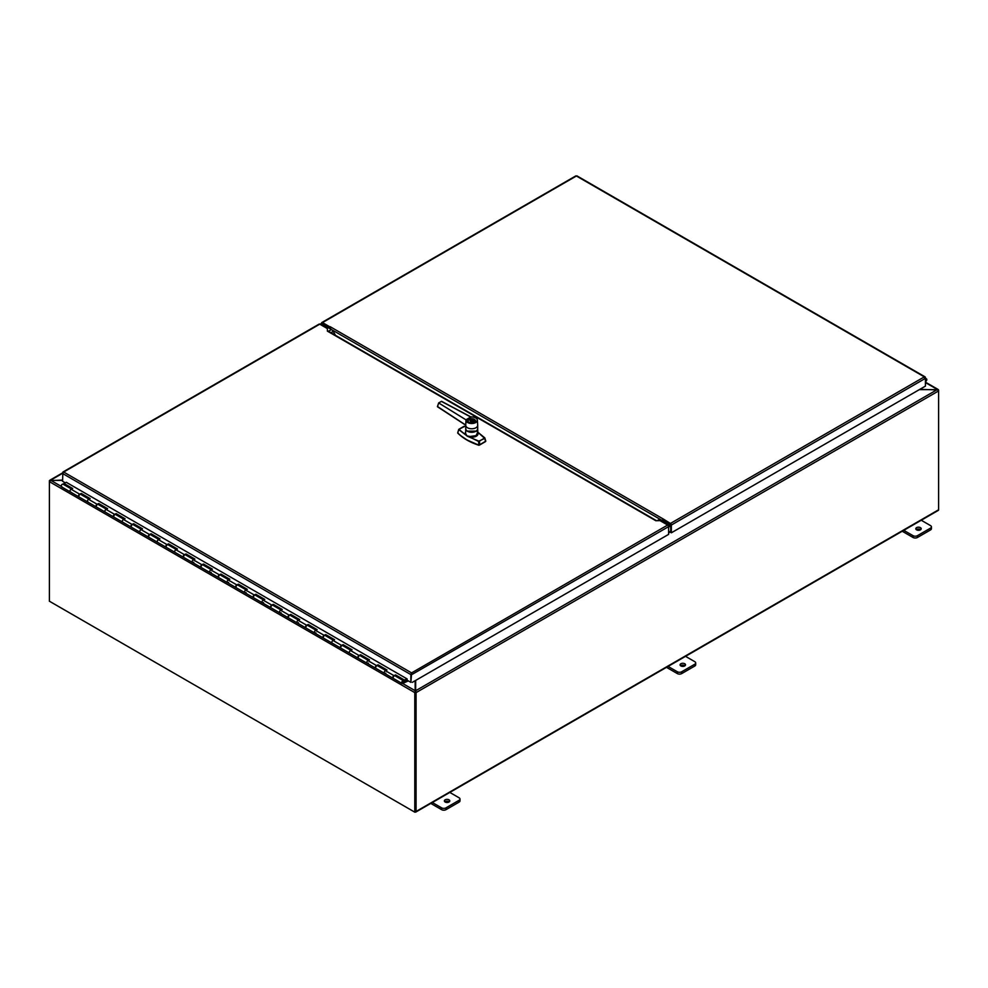 <?xml version="1.0" encoding="UTF-8"?>
<svg xmlns="http://www.w3.org/2000/svg" width="988" height="988" viewBox="0 0 988 988"><rect width="100%" height="100%" fill="white"/><g stroke="black" fill="none" stroke-linecap="round" stroke-linejoin="round"><path stroke-width="1.48" d="M937.143 389.643L938.242 390.248M919.828 389.346L938.575 389.964A1.297 0.753 120 0 1 938.6 390.198L938.6 509.783A1.297 0.753 60 0 1 938.328 510.388L415.8 812.062A1.297 0.753 -120 0 0 416.072 811.469L416.072 692.613A1.297 0.753 -120 0 0 416.034 692.267L415.664 690.736L416.034 692.267M920.865 520.021L930.511 525.604A3.088 1.778 180 0 1 931.425 526.863A3.088 1.778 180 0 1 930.511 528.123L917.42 535.681A3.088 1.778 180 0 1 913.06 535.681L903.403 530.111M916.605 529.852A2.705 1.556 180 0 1 915.802 528.753A2.705 1.556 180 0 1 918.507 527.184A2.705 1.556 180 0 1 921.211 528.753A2.705 1.556 180 0 1 919.544 530.186A2.705 1.556 180 0 1 916.605 529.852M902.217 531.235L913.06 537.497A3.088 1.778 0 0 0 917.42 537.497L930.511 529.939A3.088 1.778 0 0 0 931.425 528.679L931.425 526.863M920.717 529.654A2.705 1.556 0 0 0 916.308 529.654M449.429 792.203L459.074 797.785A3.088 1.778 180 0 1 459.988 799.045A3.088 1.778 180 0 1 459.074 800.305L445.983 807.863A3.088 1.778 180 0 1 441.624 807.863L431.966 802.293M445.168 802.034A2.705 1.556 180 0 1 444.365 800.935A2.705 1.556 180 0 1 447.07 799.366A2.705 1.556 180 0 1 449.775 800.935A2.705 1.556 180 0 1 448.107 802.367A2.705 1.556 180 0 1 445.168 802.034M430.78 803.417L441.624 809.678A3.088 1.778 0 0 0 445.983 809.678L459.074 802.12A3.088 1.778 0 0 0 459.988 800.86L459.988 799.045M449.281 801.836A2.705 1.556 0 0 0 444.872 801.836M685.153 656.118L694.799 661.688A3.088 1.778 180 0 1 695.7 662.948A3.088 1.778 180 0 1 694.799 664.208L681.708 671.766A3.088 1.778 180 0 1 677.336 671.766L667.69 666.196M680.88 665.949A2.705 1.556 180 0 1 680.09 664.838A2.705 1.556 180 0 1 682.794 663.281A2.705 1.556 180 0 1 685.499 664.838A2.705 1.556 180 0 1 683.832 666.283A2.705 1.556 180 0 1 680.88 665.949M666.492 667.332L677.336 673.581A3.088 1.778 0 0 0 681.708 673.581L694.799 666.023A3.088 1.778 0 0 0 695.7 664.763L695.7 662.948M684.993 665.751A2.705 1.556 0 0 0 680.596 665.751M415.158 691.464L415.343 811.272M62.577 480.39L50.857 480.39L49.425 481.403A1.297 0.753 -60 0 0 49.4 481.662L49.4 601.21L414.787 812.161L415.429 811.778L415.429 692.242M402.585 683.449L415.158 690.711L415.158 680.72M414.812 692.353A1.297 0.753 120 0 0 414.787 692.613L414.787 812.161M49.808 480.971L50.833 480.39M414.787 692.613L49.4 481.662L49.4 480.921A1.297 0.753 -120 0 1 49.437 480.625L62.577 480.094M416.072 692.613L938.6 390.939A1.297 0.753 60 0 0 938.563 390.593L937.167 389.643L919.322 389.643M415.417 692.143L415.664 691.476M415.664 680.423L415.664 690.736L937.167 389.643M670.704 525.134L668.567 526.369M322.236 323.496L322.236 325.608L324.336 324.385M662.516 520.898L663.331 520.108L669.876 523.887L670.704 525.863L668.592 527.098M415.108 811.963L415.158 812A1.297 0.753 -120 0 0 415.8 812.062M322.533 325.435L322.039 324.323L322.854 323.533L329.597 327.522M322.039 324.323L322.854 323.533M471.264 421.419L472.35 421.678L470.572 421.493L469.955 420.295L470.782 419.826L474.289 421.851L472.35 421.678M461.075 435.893L467.077 439.993L478.958 445.218L485.602 441.513A2561.415 1733.841 109.4 0 0 484.713 438.425L478.081 432.423C478.501 435.869 475.771 437.437 469.918 437.141L478.649 441.475A2525.933 1657.802 -71.9 0 0 478.772 445.02L479.637 444.958A2561.415 1733.841 109.4 0 1 479.513 441.426L467.349 436.239L458.901 429.335L458.605 429.904A2525.933 1205.422 130.2 0 0 457.703 432.855A55.81 32.221 0 0 0 478.772 445.02L478.772 445.094M484.713 437.808L477.859 432.213M479.637 445.02L485.602 441.513M458.877 429.323L464.78 426.347M458.716 429.422L464.101 426.334L465.743 426.631M465.743 428.891L465.632 433.571L467.015 435.943L458.84 429.632M484.713 438.425L478.797 441.154M470.696 421.086L471.362 420.69L470.35 420.641M470.819 420.382L470.115 420.394M474.166 421.913L470.819 419.986M471.362 420.69L471.362 421.604M474.191 421.901L473.178 421.32A1.606 0.926 0 0 0 473.178 421.32L471.041 420.11M470.053 420.357L471.066 420.11M470.572 421.493L470.239 420.468L471.301 421.567M471.066 419.986L472.844 420.184L473.178 421.209M477.809 432.176L476.055 435.622L470.053 436.486L467.04 435.893M465.805 434.028L465.336 434.485L465.089 433.571L465.62 432.003M470.053 436.486L469.918 437.141L467.695 436.264M473.561 419.517L472.499 419.665L473.561 419.517M472.091 419.48L472.783 419.27M474.252 420.678L474.981 420.332L474.252 420.678M473.166 420.085L473.919 419.838M472.536 419.678L473.19 419.344M477.846 433.003L477.673 428.891M468.028 420.443A3.841 2.223 0 0 0 467.867 421.073A3.841 2.223 0 0 0 468.991 422.642A3.841 2.223 0 0 0 473.178 423.123A3.841 2.223 0 0 0 475.549 421.073A3.841 2.223 0 0 0 475.389 420.443M466.052 419.801L466.015 420.122A5.693 3.285 180 0 0 471.708 423.506A5.693 3.285 180 0 0 477.402 420.122A5.693 3.285 180 0 0 471.029 416.948L468.855 419.344L466.175 419.702L468.917 419.406L470.992 416.985A5.545 3.199 180 0 1 475.636 417.887A5.545 3.199 180 0 1 473.499 423.185A5.545 3.199 180 0 1 466.213 419.739L466.04 419.875M465.756 425.211L437.499 406.772L438.66 402.943L465.941 419.814L438.66 402.943L441.414 401.412L470.955 416.961M437.425 406.488L465.756 425.112A5.977 3.446 0 0 0 465.743 425.211A5.977 3.446 0 0 0 465.743 425.322A5.977 3.446 0 0 0 467.485 427.767A5.977 3.446 0 0 0 473.993 428.508A5.977 3.446 0 0 0 477.686 425.322A5.977 3.446 0 0 0 477.686 425.211L477.402 420.122C476.846 417.924 474.672 416.862 470.906 416.924L466.101 419.69M465.743 425.322L465.743 428.681A5.977 3.446 0 0 0 467.485 431.126L475.895 431.139M465.941 419.814L466.027 419.863A5.693 3.285 180 0 0 466.015 420.122L465.743 425.211M437.425 406.624L438.684 403.042M438.66 403.005L437.425 406.587M438.697 402.906L441.463 401.338M441.574 401.375L470.597 416.948M323.644 326.423L324.854 325.731L331.474 329.547A3.47 2.001 60 0 1 333.215 331.388L335.512 335.352M659.144 519.565L657.279 520.639L659.144 519.565A3.47 2.001 60 0 1 660.886 519.725L667.505 523.554L666.295 524.258M667.505 524.949L667.505 523.554M325.608 325.126L323.496 326.336L325.484 325.237L329.597 327.608M661.898 520.318L662.639 519.886L667.789 522.862L667.505 523.776M667.789 522.862L667.048 523.294M329.869 326.892L330.14 326.682A1.297 0.753 -60 0 0 329.659 327.127L329.72 328.559M661.923 520.355L663.059 519.762M663.195 519.923L662.565 519.984L663.195 519.923M330.14 326.682L663.331 519.046A1.297 0.753 120 0 0 663.281 519.083M663.343 519.046L670.432 523.455L924.323 376.873L576.399 176L322.508 322.582L329.869 326.843M663.059 519.206L670.704 524.677L670.704 532.433L671.346 532.804L671.346 525.048A1.297 0.753 -120 0 0 670.432 523.455M322.508 323.335L329.609 327.436M925.163 377.651L924.323 376.873L925.423 378.355L925.423 386.123L671.346 532.804M575.658 176.197L576.399 176L575.658 176.197M925.423 377.502L925.423 378.355L671.346 525.048M924.323 377.614L925.361 377.243L924.323 376.873M322.508 322.582A1.297 0.753 -120 0 0 321.582 323.113L321.582 325.237M577.14 176.197L576.399 176L577.14 176.197M329.078 332.079L327.399 331.104A1.297 0.753 -60 0 1 327.399 331.104L327.386 328.584L319.754 324.175L63.664 472.029L411.588 672.89L667.666 525.048L660.033 520.639L655.81 520.725L327.386 331.116M66.332 482.329L407.093 678.917L407.093 680.176L410.847 682.35L410.847 674.285L411.588 672.89L412.329 674.285L411.588 673.643L410.847 682.35M62.837 472.807L62.577 481.28L65.282 482.836M411.49 674.211L410.847 674.594L62.577 473.511L63.664 472.029M62.936 472.017L319.099 324.113A1.297 0.753 60 0 1 319.754 324.175M411.687 674.211L411.588 672.89M667.666 525.048A1.297 0.753 60 0 1 668.592 526.641L412.329 674.285M668.592 526.641L668.592 534.397L412.329 682.35M925.423 381.726L925.954 381.269A1.544 0.889 120 0 0 926.756 379.923A1.544 0.889 120 0 0 926.472 378.849A1.544 0.889 120 0 0 925.423 379.133M925.423 379.812L926.089 379.516L925.423 381.072M925.707 379.577L925.423 380.355M403.302 682.35L407.797 680.584M408.34 680.905L402.524 683.474A1.544 0.889 -60 0 1 402.005 683.437A1.544 0.889 -60 0 1 402.005 681.646A1.544 0.889 -60 0 1 403.549 680.757A1.544 0.889 -60 0 1 403.709 682.226L403.166 681.424L402.622 682.77M211.197 569.706L202.923 564.926A1.544 0.889 120 0 0 201.379 565.828A1.544 0.889 120 0 0 201.379 567.606L209.938 572.546A1.544 0.889 -60 0 1 209.938 570.768A1.544 0.889 -60 0 1 211.481 569.866M211.173 572.361L210.456 572.583A1.544 0.889 -60 0 1 209.938 572.546L218.496 577.486A1.544 0.889 -60 0 1 218.274 576.189A1.544 0.889 -60 0 1 219.361 574.831L220.929 574.09L229.834 579.227L228.265 579.981A1.544 0.889 120 0 0 227.178 581.327A1.544 0.889 120 0 0 227.401 582.624A1.544 0.889 -60 0 1 227.401 580.845A1.544 0.889 -60 0 1 228.944 579.956M229.179 579.536L220.361 574.991A1.544 0.889 120 0 0 218.842 575.905A1.544 0.889 120 0 0 218.842 577.684L235.959 587.564A1.544 0.889 -60 0 1 235.737 586.267A1.544 0.889 -60 0 1 236.824 584.921L238.392 584.167L247.296 589.317L245.728 590.058A1.544 0.889 120 0 0 244.641 591.404A1.544 0.889 120 0 0 244.863 592.701A1.544 0.889 -60 0 1 244.863 590.923A1.544 0.889 -60 0 1 246.407 590.034M228.636 582.438L227.919 582.661A1.544 0.889 -60 0 1 227.401 582.624M246.123 589.873L237.849 585.094A1.544 0.889 120 0 0 236.305 585.983A1.544 0.889 120 0 0 236.305 587.761L253.41 597.641A1.544 0.889 -60 0 1 253.2 596.344A1.544 0.889 -60 0 1 254.287 594.998L255.843 594.257L264.747 599.395L263.191 600.136A1.544 0.889 120 0 0 262.104 601.482A1.544 0.889 120 0 0 262.326 602.791A1.544 0.889 -60 0 1 262.326 601A1.544 0.889 -60 0 1 263.858 600.111M246.086 592.528L245.382 592.738A1.544 0.889 -60 0 1 244.863 592.701M263.586 599.951L255.312 595.171A1.544 0.889 120 0 0 253.768 596.06A1.544 0.889 120 0 0 253.768 597.851L270.873 607.731A1.544 0.889 -60 0 1 270.663 606.422A1.544 0.889 -60 0 1 271.737 605.076L273.306 604.335L282.21 609.473L280.654 610.226A1.544 0.889 120 0 0 279.567 611.572A1.544 0.889 120 0 0 279.777 612.869A1.544 0.889 -60 0 1 279.777 611.09A1.544 0.889 -60 0 1 281.321 610.189M263.549 602.606L262.845 602.816A1.544 0.889 -60 0 1 262.326 602.791M281.049 610.028L272.774 605.249A1.544 0.889 120 0 0 271.231 606.15A1.544 0.889 120 0 0 271.231 607.929L288.335 617.809A1.544 0.889 -60 0 1 288.113 616.512A1.544 0.889 -60 0 1 289.2 615.166L290.768 614.413L299.673 619.55L298.104 620.303A1.544 0.889 120 0 0 297.03 621.65A1.544 0.889 120 0 0 297.24 622.946A1.544 0.889 -60 0 1 297.24 621.168A1.544 0.889 -60 0 1 298.784 620.279M281.012 612.684L280.296 612.906A1.544 0.889 -60 0 1 279.777 612.869M299.031 619.859L290.2 615.314A1.544 0.889 120 0 0 288.681 616.228A1.544 0.889 120 0 0 288.681 618.006L305.798 627.886A1.544 0.889 -60 0 1 305.576 626.59A1.544 0.889 -60 0 1 306.663 625.243L308.231 624.49L317.136 629.64L315.567 630.381A1.544 0.889 120 0 0 314.48 631.727A1.544 0.889 120 0 0 314.703 633.024A1.544 0.889 -60 0 1 314.703 631.246A1.544 0.889 -60 0 1 316.246 630.356M298.475 622.773L297.759 622.983A1.544 0.889 -60 0 1 297.24 622.946M315.962 630.196L307.688 625.416A1.544 0.889 120 0 0 306.144 626.306A1.544 0.889 120 0 0 306.144 628.084L323.261 637.964A1.544 0.889 -60 0 1 323.039 636.667A1.544 0.889 -60 0 1 324.126 635.321L325.694 634.58L334.599 639.718L333.03 640.459A1.544 0.889 120 0 0 331.943 641.817A1.544 0.889 120 0 0 332.166 643.114A1.544 0.889 -60 0 1 332.166 641.323A1.544 0.889 -60 0 1 333.709 640.434M315.938 632.851L315.221 633.061A1.544 0.889 -60 0 1 314.703 633.024M333.425 640.273L325.151 635.494A1.544 0.889 120 0 0 323.607 636.383A1.544 0.889 120 0 0 323.607 638.174L340.724 648.054A1.544 0.889 -60 0 1 340.502 646.745A1.544 0.889 -60 0 1 341.589 645.399L343.145 644.658L352.061 649.795L350.493 650.549A1.544 0.889 120 0 0 349.406 651.895A1.544 0.889 120 0 0 349.629 653.192A1.544 0.889 -60 0 1 349.629 651.413A1.544 0.889 -60 0 1 351.172 650.512M350.888 650.351L342.614 645.572A1.544 0.889 120 0 0 341.07 646.473A1.544 0.889 120 0 0 341.07 648.252L358.175 658.132A1.544 0.889 -60 0 1 357.965 656.835A1.544 0.889 -60 0 1 359.052 655.489L360.608 654.735L369.512 659.873L367.956 660.626A1.544 0.889 120 0 0 366.869 661.972A1.544 0.889 120 0 0 367.079 663.269A1.544 0.889 -60 0 1 367.079 661.491A1.544 0.889 -60 0 1 368.623 660.601M368.87 660.182L360.04 655.637A1.544 0.889 120 0 0 358.533 656.551A1.544 0.889 120 0 0 358.533 658.329L375.638 668.209A1.544 0.889 -60 0 1 375.428 666.912A1.544 0.889 -60 0 1 376.502 665.566L378.071 664.813L386.975 669.963L385.406 670.704A1.544 0.889 120 0 0 384.332 672.05A1.544 0.889 120 0 0 384.542 673.347A1.544 0.889 -60 0 1 384.542 671.568A1.544 0.889 -60 0 1 386.086 670.679M368.314 663.096L367.598 663.306A1.544 0.889 -60 0 1 367.079 663.269M403.573 682.498L402.647 682.782M70.778 491.938A1.544 0.889 -60 0 1 70.259 491.901A1.544 0.889 -60 0 1 70.259 490.11A1.544 0.889 -60 0 1 71.791 489.221M88.982 499.138L80.707 494.371A1.544 0.889 120 0 0 79.163 495.26A1.544 0.889 120 0 0 79.163 497.038L87.71 501.978A1.544 0.889 -60 0 1 87.71 500.2A1.544 0.889 -60 0 1 89.253 499.311M88.228 502.015A1.544 0.889 -60 0 1 87.71 501.978L96.268 506.918A1.544 0.889 -60 0 1 96.058 505.621A1.544 0.889 -60 0 1 97.133 504.275L98.701 503.522L107.606 508.672L106.037 509.413A1.544 0.889 120 0 0 104.963 510.759A1.544 0.889 120 0 0 105.173 512.056A1.544 0.889 -60 0 1 105.173 510.277A1.544 0.889 -60 0 1 106.716 509.388M106.432 509.228L98.158 504.448A1.544 0.889 120 0 0 96.614 505.337A1.544 0.889 120 0 0 96.614 507.116L113.731 516.996A1.544 0.889 -60 0 1 113.509 515.699A1.544 0.889 -60 0 1 114.596 514.353L116.164 513.612L125.068 518.749L123.5 519.49A1.544 0.889 120 0 0 122.413 520.837A1.544 0.889 120 0 0 122.636 522.146A1.544 0.889 -60 0 1 122.636 520.355A1.544 0.889 -60 0 1 124.179 519.466M124.414 519.058L115.596 514.513A1.544 0.889 120 0 0 114.077 515.415A1.544 0.889 120 0 0 114.077 517.206L131.194 527.073A1.544 0.889 -60 0 1 130.972 525.777A1.544 0.889 -60 0 1 132.059 524.43L133.627 523.689L142.531 528.827L140.963 529.568A1.544 0.889 120 0 0 139.876 530.927A1.544 0.889 120 0 0 140.098 532.223A1.544 0.889 -60 0 1 140.098 530.433A1.544 0.889 -60 0 1 141.642 529.543M141.358 529.383L133.084 524.603A1.544 0.889 120 0 0 131.54 525.505A1.544 0.889 120 0 0 131.54 527.283L148.657 537.163A1.544 0.889 -60 0 1 148.435 535.866A1.544 0.889 -60 0 1 149.521 534.508L151.09 533.767L159.994 538.905L158.426 539.658A1.544 0.889 120 0 0 157.339 541.004A1.544 0.889 120 0 0 157.561 542.301A1.544 0.889 -60 0 1 157.561 540.522A1.544 0.889 -60 0 1 159.105 539.633M158.821 539.46L150.547 534.693A1.544 0.889 120 0 0 149.003 535.582A1.544 0.889 120 0 0 149.003 537.361L166.108 547.241A1.544 0.889 -60 0 1 165.898 545.944A1.544 0.889 -60 0 1 166.984 544.598L168.54 543.845L177.445 548.995L175.889 549.736A1.544 0.889 120 0 0 174.802 551.082A1.544 0.889 120 0 0 175.012 552.378A1.544 0.889 -60 0 1 175.012 550.6A1.544 0.889 -60 0 1 176.556 549.711M176.284 549.55L168.009 544.771A1.544 0.889 120 0 0 166.466 545.66A1.544 0.889 120 0 0 166.466 547.438L183.57 557.318A1.544 0.889 -60 0 1 183.36 556.022A1.544 0.889 -60 0 1 184.435 554.676L186.003 553.935L194.908 559.072L193.339 559.813A1.544 0.889 120 0 0 192.265 561.159A1.544 0.889 120 0 0 192.475 562.468A1.544 0.889 -60 0 1 192.475 560.678A1.544 0.889 -60 0 1 194.019 559.788M194.266 559.381L185.435 554.836A1.544 0.889 120 0 0 183.916 555.738A1.544 0.889 120 0 0 183.916 557.528L201.033 567.408A1.544 0.889 -60 0 1 200.811 566.099A1.544 0.889 -60 0 1 201.898 564.753L203.466 564.012L212.371 569.15L210.802 569.903A1.544 0.889 120 0 0 209.715 571.249A1.544 0.889 120 0 0 209.938 572.546M193.71 562.283L192.993 562.493A1.544 0.889 -60 0 1 192.475 562.468M385.802 670.519L377.527 665.739A1.544 0.889 120 0 0 375.983 666.628A1.544 0.889 120 0 0 375.983 668.407L393.101 678.287A1.544 0.889 -60 0 1 392.878 676.99A1.544 0.889 -60 0 1 393.965 675.644L395.533 674.903L404.438 680.04L406.957 678.842M385.777 673.174L385.061 673.384A1.544 0.889 -60 0 1 384.542 673.347M62.046 486.886A1.544 0.889 -60 0 1 61.528 486.862A1.544 0.889 -60 0 1 61.528 485.071A1.544 0.889 -60 0 1 63.071 484.182L71.519 489.06M403.549 680.757L394.99 675.817A1.544 0.889 120 0 0 393.446 676.706A1.544 0.889 120 0 0 393.446 678.497L402.005 683.437M72.038 488.813L63.961 483.465L72.68 488.504L71.124 489.245A1.544 0.889 120 0 0 70.037 490.604A1.544 0.889 120 0 0 70.259 491.901L78.805 496.841A1.544 0.889 -60 0 1 78.595 495.544A1.544 0.889 -60 0 1 79.67 494.185L81.238 493.444L90.143 498.582L88.587 499.335A1.544 0.889 120 0 0 87.5 500.681A1.544 0.889 120 0 0 87.71 501.978M89.5 498.891L81.238 493.444M106.963 508.981L98.701 503.522M116.115 514.266L116.164 513.612M141.877 529.136L133.627 523.689M159.34 539.213L151.09 533.767M176.803 549.303L168.54 543.845M185.954 554.589L186.003 553.935M211.728 569.459L203.466 564.012M220.88 574.744L220.929 574.09M246.642 589.626L238.392 584.167M264.105 599.704L255.843 594.257M281.568 609.781L273.306 604.335M290.719 615.067L290.768 614.413M316.481 629.949L308.231 624.49M333.944 640.026L325.694 634.58M351.407 650.104L343.145 644.658M360.558 655.39L360.608 654.735M386.333 670.272L378.071 664.813M66.468 482.268L63.961 483.465M404.438 680.04L404.388 680.695L394.965 675.804M395.484 675.557L395.533 674.903M404.388 680.695L407.093 679.411M402.869 681.448L402.412 682.733L402.869 681.448M937.143 389.346L925.423 382.578M930.511 528.123L930.511 529.939M917.42 537.497L917.42 535.681M913.06 535.681L913.06 537.497M459.074 800.305L459.074 802.12M445.983 809.678L445.983 807.863M441.624 807.863L441.624 809.678M694.799 664.208L694.799 666.023M681.708 673.581L681.708 671.766M677.336 671.766L677.336 673.581M50.857 480.39L61.219 486.368M668.592 532.334L670.704 531.124M670.049 524.048L667.95 525.258M670.704 531.754L668.592 532.964M321.582 323.78L320.322 324.509M62.577 473.314L50.833 480.094M416.072 811.469L938.6 509.783M479.316 441.13L484.515 438.129M474.302 419.332A3.668 2.124 180 0 1 472.659 422.876A3.668 2.124 180 0 1 468.164 420.283A3.668 2.124 180 0 1 474.302 419.332M475.475 421.468L474.351 419.332A3.767 2.174 180 0 1 474.376 419.381A3.767 2.174 180 0 1 475.475 420.913A3.767 2.174 180 0 1 473.153 422.926A3.767 2.174 180 0 1 469.053 422.456A3.767 2.174 180 0 1 467.942 420.913A3.767 2.174 180 0 1 469.053 419.381A3.767 2.174 180 0 1 469.078 419.357M465.756 428.953A5.953 3.446 0 0 0 467.497 431.274A5.953 3.446 0 0 0 473.907 432.04A5.953 3.446 0 0 0 477.661 428.953M467.485 431.126A5.977 3.446 0 0 0 473.993 431.867A5.977 3.446 0 0 0 477.686 428.681L477.686 425.322M437.721 406.809L465.706 425.038A1475.183 877.406 65.4 0 1 466.027 419.863M655.933 520.355L328.424 331.264L331.474 329.547M333.215 331.388L330.918 332.709M660.886 519.725L659.305 520.639M329.906 328.646L330.647 328.214M660.577 519.577L331.783 329.745M411.588 673.643L410.847 674.285M405.475 681.93L403.709 680.905M403.746 680.954L405.451 681.942M71.124 489.245L79.67 494.185M88.587 499.335L97.133 504.275M106.037 509.413L114.596 514.353M123.5 519.49L132.059 524.43M140.963 529.568L149.521 534.508M158.426 539.658L166.984 544.598M175.889 549.736L184.435 554.676M193.339 559.813L201.898 564.753M210.802 569.903L219.361 574.831M228.265 579.981L236.824 584.921M245.728 590.058L254.287 594.998M263.191 600.136L271.737 605.076M280.654 610.226L289.2 615.166M298.104 620.303L306.663 625.243M315.567 630.381L324.126 635.321M333.03 640.459L341.589 645.399M350.493 650.549L359.052 655.489M367.956 660.626L376.502 665.566M385.406 670.704L393.965 675.644M925.423 382.146L938.106 389.47M667.616 525.011L669.728 523.801M49.857 480.217L62.577 472.882M319.939 324.286L321.582 323.335M477.216 431.756L484.787 437.845L485.8 441.142L478.847 445.267C469.918 442.315 462.89 438.252 457.753 433.077L458.765 429.335L463.965 426.334L465.743 426.569M474.351 419.332C471.227 418.146 469.09 418.677 467.942 420.913L467.942 421.506M465.743 428.681C465.397 433.189 478.031 433.189 477.686 428.681M438.882 402.882L441.55 401.313L470.918 416.936M575.843 175.889L321.853 322.52M925.064 376.86L576.967 175.889M926.472 378.849L925.423 378.243M360.077 655.662L368.351 660.441M290.225 615.339L298.5 620.118M220.386 575.016L228.66 579.795M185.46 554.848L193.734 559.628M115.621 514.526L123.895 519.305M61.528 486.862L70.259 491.901"/></g></svg>
